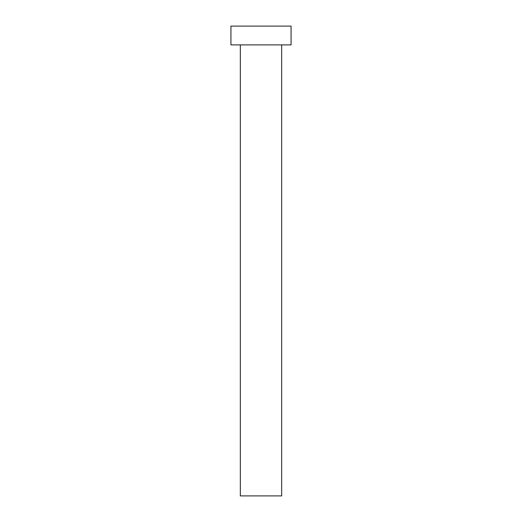 <?xml version="1.0" encoding="UTF-8"?>
<svg xmlns="http://www.w3.org/2000/svg" width="522" height="522" viewBox="0 0 522 522"><rect width="100%" height="100%" fill="white"/><g stroke="black" fill="none" stroke-linecap="round" stroke-linejoin="round"><path stroke-width="0.78" d="M281.671 44.892L281.671 495.9L240.329 495.9L240.329 44.892M291.067 44.892L230.933 44.892L230.933 26.1L291.067 26.1L291.067 44.892"/></g></svg>
